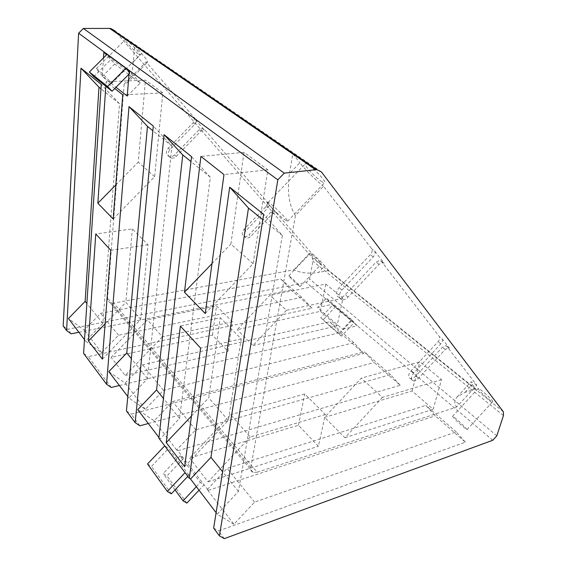 <?xml version="1.0" encoding="UTF-8"?>
<svg xmlns="http://www.w3.org/2000/svg" width="567" height="567" viewBox="0 0 567 567"><rect width="100%" height="100%" fill="white"/><g stroke="black" fill="none" stroke-linecap="round" stroke-linejoin="round"><path stroke-width="0.43" stroke-dasharray="2.83 2.13" d="M257.17 472.219L456.633 407.014L476.755 385.156L446.683 346.125L445.853 345.629L442.458 347.273L415.802 375.992C413.896 377.934 412.089 378.784 410.38 378.55C407.864 377.225 408.12 374.589 411.146 370.634L438.078 341.66C439.701 339.704 440.155 338.052 439.432 336.713L381.208 261.132L379.847 260.373L376.084 262.11L345.225 294.762C343.212 296.796 341.178 297.696 339.144 297.469C335.508 295.825 335.487 292.572 339.08 287.689L370.308 254.696C372.179 252.45 372.618 250.458 371.64 248.722L323.516 186.252L295.414 215.545L250.812 467.697C250.458 470.135 251.238 471.709 253.158 472.417L257.17 472.219L113.719 303.125L293.89 269.828C300.822 273.046 309.065 273.911 318.611 272.436L324.763 265.958C320.844 261.529 316.152 256.943 310.681 252.216L275.81 212.363L272.77 213.454L250.82 236.262L249.076 234.788L270.969 212.037L274.01 210.945L274.867 211.491L266.795 202.171C267.645 203.461 267.418 204.893 266.107 206.459L244.023 229.373C241.627 232.576 241.698 234.929 244.235 236.439C245.88 236.864 247.495 236.311 249.076 234.788M476.755 385.156C473.353 382.633 471.425 381.556 470.957 381.931L472.268 384.511L475.734 388.962L465.053 392.343L457.13 396.928C454.337 400.096 454.167 403.456 456.633 407.014M475.734 388.962L328.697 270.516L318.611 272.436M232.477 321.843L162.332 336.848L147.377 319.809L111.118 357.387L212.455 335.083L228.005 351.391L232.477 321.843L216.551 305.96L147.377 319.809M342.957 298.221L286.484 310.298L269.92 295.272L237.148 329.647L320.355 311.326L337.082 325.848L342.957 298.221L325.834 284.074L269.92 295.272M325.33 414.498L250.238 437.015L230.656 414.697L189.612 458.122L298.44 425.271L318.441 446.25L325.33 414.498L304.755 393.973L230.656 414.697M441.516 379.663L382.442 397.375L361.271 378.161L324.643 417.362L412.081 390.968L433.153 409.268L441.516 379.663L419.863 361.774L361.271 378.161M293.89 269.828L310.681 252.216M146.109 62.016L147.505 62.327C147.952 61.555 146.01 58.628 141.679 53.539L134.691 45.431L133.351 61.895C132.373 72.335 130.304 79.309 127.143 82.81L124.116 84.136L146.109 62.016L195.523 119.12C196.593 120.707 196.402 122.38 194.935 124.138L169.987 149.56C167.23 153.416 167.577 156.244 171.036 158.037C172.907 158.441 174.657 157.867 176.287 156.315L200.994 131.09L204.255 129.956L205.58 130.743L268.602 203.581C269.445 204.871 269.219 206.303 267.907 207.876L245.773 230.854C243.371 234.065 243.434 236.418 245.979 237.927C247.623 238.353 249.239 237.8 250.82 236.262M124.116 84.136L107.553 298.207C107.454 300.354 108.304 301.871 110.104 302.771L113.719 303.125M134.691 45.431L292.806 153.792L289.446 173.622L299.844 162.842C306.556 171.156 314.444 178.959 323.516 186.252M295.414 215.545C288.972 205.452 286.98 191.476 289.446 173.622M113.187 218.982L154.649 176.677L162.828 92.896L145.457 80.181L106.128 81.712L105.816 86.283M154.649 176.677L138.235 162.176L145.457 80.181M102.379 359.145L140.708 319.448L148.001 244.731L132.352 228.919L95.759 233.958M140.708 319.448L125.881 302.367L132.352 228.919M205.254 313.551L253.08 263.676L267.893 169.838L244.037 152.367L200.909 156.407M253.08 263.676L230.861 244.044L244.037 152.367M184.636 466.669L228.345 420.402L241.209 338.875L220.272 317.726L180.356 326.068M228.345 420.402L208.755 397.836L220.272 317.726M103.485 57.905L102.258 76.474L116.001 87.247M114.747 88.509L106.128 81.712M224.27 538.65L218.493 530.925L465.372 442.189L435.201 415.824L425.81 405.377L227.098 468.413L207.196 489.59L208.351 490.327L177.79 450.715L400.21 385.248L374.17 362.504L364.283 351.781L172.581 401.549L154.196 420.842L137.738 409.629M148.313 423.528L374.17 362.504M139.907 425.796L131.175 414.108L363.794 353.439L339.938 332.595L329.852 321.787L142.615 364.801L125.073 383.072L108.829 371.619M119.396 385.503L339.938 332.595M111.252 387.459L88.225 356.664L312.048 308.221L291.133 289.95L280.856 279.099L100.642 313.324L84.285 330.164L68.444 318.519M78.905 332.276L291.133 289.95M71.151 333.821L67.735 329.25L306.23 282.486L309.568 278.971L312.97 261.21L312.254 257.716L114.732 30.689L321.425 171.943M492.751 440.276L306.23 282.486M208.351 490.327L435.201 415.824M342.659 329.278L357.26 325.805L351.746 319.625L342.659 329.278L317.548 307.52L331.964 304.394L326.365 298.207L317.548 307.52M357.26 325.805L331.964 304.394M382.442 397.375L344.942 437.71L324.643 417.362M344.942 437.71L433.153 409.268M250.238 437.015L208.089 481.83L189.612 458.122M208.089 481.83L318.441 446.25M286.484 310.298L253.002 345.537L237.148 329.647M253.002 345.537L337.082 325.848M162.332 336.848L125.208 375.467L111.118 357.387M125.208 375.467L228.005 351.391M158.852 438.171L160.064 438.971L179.576 418.446L210.343 177.244L191.554 156.662M400.21 385.248L390.507 374.624L195.665 429.864L176.635 449.95L177.79 450.715M63.178 325.961L67.735 329.25M83.597 353.397L88.225 356.664M126.434 410.933L131.175 414.108M213.653 528.097L218.493 530.925M496.834 435.803L309.568 278.971M488.378 398.941C490.887 400.94 492.326 401.847 492.702 401.656C493.942 401.025 478.626 387.169 478.151 388.487C478.803 390.245 482.212 393.725 488.378 398.941M319.235 262.727L321.404 264.08C322.318 263.712 310.503 252.464 310.177 253.392C311.099 255.2 314.125 258.311 319.235 262.727M320.943 181.071C322.984 182.482 324.225 182.999 324.664 182.638C327.074 181.206 306.634 161.411 305.28 163.87C303.664 164.869 314.494 176.727 320.943 181.071M138.667 54.234L140.106 54.85C141.58 54.219 125.924 38.287 125.229 39.725C124.102 40.222 134.599 51.533 138.667 54.234M442.232 338.896C442.947 340.235 442.494 341.887 440.864 343.85L413.86 372.923C410.82 376.892 410.565 379.536 413.074 380.854C414.782 381.088 416.589 380.23 418.503 378.274L445.23 349.463L448.632 347.805L449.461 348.301L442.232 338.896L439.432 336.713M374.61 250.905C375.588 252.648 375.141 254.647 373.263 256.901L341.936 290.02C338.322 294.918 338.336 298.185 341.972 299.815C344.013 300.042 346.047 299.135 348.074 297.094L379.032 264.314L382.796 262.564L384.157 263.329L374.61 250.905L371.64 248.722M292.806 153.792L299.844 162.842M203.766 129.404L193.716 117.787C194.786 119.375 194.594 121.047 193.134 122.798L168.257 148.143C165.5 151.991 165.847 154.812 169.306 156.605C171.177 157.009 172.928 156.442 174.544 154.89L199.194 129.744L202.44 128.61L205.58 130.743M328.697 270.516L324.763 265.958M412.081 390.968L419.863 361.774M298.44 425.271L304.755 393.973M191.448 416.065L208.755 397.836M241.209 338.875L200.605 348.11M267.893 169.838L223.972 174.586M211.98 263.634L230.861 244.044M210.343 177.244L190.987 161.588M390.507 374.624L364.283 351.781M195.665 429.864L172.581 401.549M176.635 449.95L154.196 420.842M199.031 490.207L204.106 484.82L200.378 482.439L196.366 486.699M465.372 442.189L456.286 431.934L254.583 502.121L233.923 524.255L207.196 489.59M233.923 524.255L217.225 514.12L216.112 512.66M187.847 476.33L188.953 475.146L185.062 472.665M188.953 475.146L168.576 448.412L164.699 445.868M160.064 438.971L158.93 437.483M179.952 455.889L163.161 473.636L166.967 475.989L183.665 458.334L179.952 455.889L200.378 482.439M179.576 418.446L163.459 398.466M217.225 514.12L238.452 491.447L282.373 235.496L263.648 214.347M282.373 235.496L262.805 219.67M456.286 431.934L425.81 405.377M254.583 502.121L227.098 468.413M238.452 491.447L222.618 471.815M320.355 311.326L325.834 284.074M212.455 335.083L216.551 305.96M105.108 323.8L125.881 302.367M148.001 244.731L110.778 250.309M162.828 92.896L122.763 94.824M115.81 184.97L138.235 162.176M363.794 353.439L353.836 342.681L163.452 390.358L145.322 409.331L128.929 398.034L147.491 378.664L171.943 146.187L153.303 126.058M171.943 146.187L152.863 130.757M353.836 342.681L329.852 321.787M163.452 390.358L142.615 364.801M145.322 409.331L125.073 383.072M128.929 398.034L127.788 396.546M147.491 378.664L131.36 358.67M312.048 308.221L301.835 297.377L118.524 335.253L101.656 352.702L85.631 341.121L102.868 323.339L119.509 103.782L101.273 84.419M119.509 103.782L100.983 88.799M301.835 297.377L280.856 279.099M118.524 335.253L100.642 313.324M101.656 352.702L84.285 330.164M85.631 341.121L84.504 339.633M102.868 323.339L86.879 303.515M147.519 463.969L151.488 466.428L168.576 448.412M171.34 493.822L151.488 466.428M175.054 489.881L163.161 473.636M186.897 503.106L166.967 475.989M351.746 319.625L326.365 298.207M351.746 320.553L339.243 333.835L341.44 336.181L353.893 322.949L351.746 320.553L332.985 304.692L320.752 317.633L322.97 319.986L335.154 307.094L332.985 304.692M127.256 96.064L140.226 82.995L128.957 74.61M128.737 74.447L114.697 64.007L106.476 54.914M102.258 76.474L114.697 64.007M140.226 82.995L129.269 70.733M128.993 74.185L130.148 73.023L129.17 71.931M130.148 73.023L111.302 59.081L107.035 54.354M339.243 333.835L320.752 317.633M341.44 336.181L322.97 319.986M93.746 76.665L111.302 59.081M110.14 82.874L111.444 83.64C112.528 83.399 96.631 67.593 96.34 68.635C95.511 68.834 106.284 79.94 110.14 82.874M284.159 219.372L287.526 221.336C289.248 220.627 268.666 200.789 268.014 202.532C266.866 203.043 278.021 214.652 284.159 219.372M298.036 285.017L300.071 286.512C300.751 286.385 288.915 275.101 288.823 275.789C289.921 277.419 292.99 280.495 298.036 285.017M462.948 426.646L467.024 429.658C467.938 429.389 452.714 415.327 452.565 416.298C453.43 417.836 456.889 421.281 462.948 426.646M250.812 467.697L107.553 298.207M503.461 415.519L312.97 261.21M503.333 411.748L312.254 257.716M449.461 348.301L446.683 346.125M384.157 263.329L381.208 261.132M195.523 119.12L193.716 117.787M268.602 203.581L266.795 202.171M276.668 212.908L274.867 211.491M272.77 213.454L270.969 212.037M245.773 230.854L244.023 229.373M267.907 207.876L266.107 206.459M200.994 131.09L199.194 129.744M176.287 156.315L174.544 154.89M169.987 149.56L168.257 148.143M194.935 124.138L193.134 122.798M445.23 349.463L442.458 347.273M418.503 378.274L415.802 375.992M413.86 372.923L411.146 370.634M440.864 343.85L438.078 341.66M373.263 256.901L370.308 254.696M341.936 290.02L339.08 287.689M348.074 297.094L345.225 294.762M379.032 264.314L376.084 262.11M133.351 61.895L141.679 53.539M465.053 392.343L472.268 384.511M253.158 472.417L110.104 302.771M275.81 212.363L274.01 210.945M245.979 237.927L244.235 236.439M204.255 129.956L202.44 128.61M171.036 158.037L169.306 156.605M448.632 347.805L445.853 345.629M413.074 380.854L410.38 378.55M341.972 299.815L339.144 297.469M382.796 262.564L379.847 260.373M127.143 82.81L147.505 62.327M457.13 396.928L470.957 381.931M111.444 83.64L140.106 54.85M96.34 68.635L125.229 39.725M287.526 221.336L324.664 182.638M268.014 202.532L305.28 163.87M300.071 286.512L321.404 264.08M288.823 275.789L310.177 253.392M467.024 429.658L492.702 401.656M452.565 416.298L478.151 388.487"/><path stroke-width="0.85" d="M189.3 478.243L158.852 438.171L191.554 156.662L164.061 134.662L135.152 422.642L126.434 410.933L153.303 126.058L128.993 106.596L106.553 384.235L83.597 353.397L101.273 84.419L80.975 68.182L66.58 330.533L63.178 325.961L78.615 33.198L277.823 179.831L219.422 535.858L213.653 528.097L263.648 214.347L229.67 187.16L189.3 478.243L190.526 479.016L210.952 457.349L248.474 208.082L229.67 187.16M116.001 87.247L127.256 96.064L129.269 70.733L103.867 52.029L103.485 57.905M200.605 348.11L180.356 326.068L166.237 442.621L184.636 466.669L200.605 348.11M223.972 174.586L200.909 156.407L184.459 292.189L205.254 313.551L223.972 174.586M110.778 250.309L95.759 233.958L88.473 340.965L102.379 359.145L110.778 250.309M105.816 86.283L97.85 203.234L113.187 218.982L122.763 94.824L114.747 88.509M135.152 422.642L139.907 425.796L148.313 423.528M106.553 384.235L111.252 387.459L119.396 385.503M66.58 330.533L71.151 333.821L78.905 332.276M219.422 535.858L224.27 538.65L492.751 440.276L496.834 435.803L503.461 415.519L503.333 411.748L321.425 171.943L316.825 169.597L284.273 173.148L83.384 28.456L78.615 33.198M114.732 30.689L110.565 28.421L83.384 28.456M284.273 173.148L277.823 179.831M166.237 442.621L191.448 416.065M184.459 292.189L211.98 263.634M158.93 437.483L137.738 409.629L156.577 389.933L182.758 154.933L164.061 134.662M190.987 161.588L182.758 154.933M216.112 512.66L190.526 479.016M163.459 398.466L156.577 389.933M262.805 219.67L248.474 208.082M222.618 471.815L210.952 457.349M88.473 340.965L105.108 323.8M97.85 203.234L115.81 184.97M127.788 396.546L108.829 371.619L126.781 352.986L147.47 126.391L128.993 106.596M152.863 130.757L147.47 126.391M131.36 358.67L126.781 352.986M84.504 339.633L68.444 318.519L85.149 301.368L98.991 87.19L80.975 68.182M100.983 88.799L98.991 87.19M86.879 303.515L85.149 301.368M185.062 472.665L167.343 491.44L171.34 493.822L187.847 476.33M167.343 491.44L147.519 463.969L164.699 445.868M196.366 486.699L183.07 500.824L186.897 503.106L199.031 490.207M183.07 500.824L175.054 489.881M106.476 54.914L103.867 52.029M129.17 71.931L125.846 68.21L107.61 86.517L89.373 72.023L93.746 76.665L112.032 91.237L128.993 74.185M107.035 54.354L89.373 72.023M107.61 86.517L112.032 91.237M315.628 169.639L109.551 28.35M316.825 169.597L110.565 28.421"/></g></svg>
